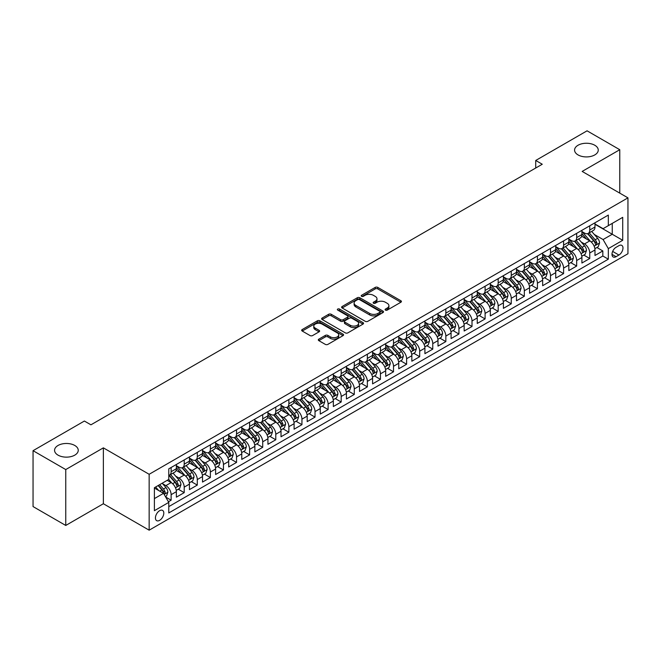 <?xml version="1.0" encoding="UTF-8"?>
<svg xmlns="http://www.w3.org/2000/svg" width="661" height="661" viewBox="0 0 661 661"><rect width="100%" height="100%" fill="white"/><g stroke="black" fill="none" stroke-linecap="round" stroke-linejoin="round"><path stroke-width="0.99" d="M385.446 310.108A1.272 0.735 0 0 0 387.247 310.108L400.888 302.234A1.818 1.049 0 0 0 401.417 301.49A1.818 1.049 0 0 0 400.888 300.747L377.778 287.403A1.818 1.049 0 0 0 375.208 287.403L361.567 295.285A1.272 0.735 0 0 0 361.195 295.806A1.272 0.735 0 0 0 361.567 296.318A1.272 0.735 0 0 0 363.36 296.318L365.128 295.302A5.809 3.355 0 0 1 373.349 295.302L375.274 296.417A5.809 3.355 0 0 1 376.977 298.789A5.809 3.355 0 0 1 375.274 301.16L373.506 302.176A1.272 0.735 0 0 0 373.135 302.697A1.272 0.735 0 0 0 373.506 303.217A1.272 0.735 0 0 0 375.308 303.217L377.067 302.193A5.809 3.355 0 0 1 385.289 302.193L387.214 303.308A5.809 3.355 0 0 1 388.916 305.679A5.809 3.355 0 0 1 387.214 308.051L385.446 309.075A1.272 0.735 0 0 0 385.074 309.588A1.272 0.735 0 0 0 385.446 310.108L385.446 309.075M74.784 445.473A11.84 6.833 0 0 0 61.878 443.994A11.84 6.833 0 0 0 54.566 450.306A11.84 6.833 0 0 0 58.036 455.14A11.84 6.833 0 0 0 70.942 456.619A11.84 6.833 0 0 0 78.246 450.306A11.84 6.833 0 0 0 74.784 445.473M594.784 145.246A11.84 6.833 0 0 0 581.887 143.768A11.84 6.833 0 0 0 574.574 150.08A11.84 6.833 0 0 0 578.045 154.914A11.84 6.833 0 0 0 590.942 156.401A11.84 6.833 0 0 0 598.255 150.08A11.84 6.833 0 0 0 594.784 145.246M159.615 520.356A5.924 3.421 120 0 0 163.482 515.142A5.924 3.421 120 0 0 162.581 510.399A5.924 3.421 120 0 0 159.615 510.689A5.924 3.421 120 0 0 155.748 515.91A5.924 3.421 120 0 0 156.657 520.653A5.924 3.421 120 0 0 159.615 520.356M318.833 339.151A1.818 1.049 0 0 0 318.305 339.894A1.818 1.049 0 0 0 318.833 340.638L325.319 344.381A1.818 1.049 0 0 0 327.889 344.381L343.042 335.631A1.818 1.049 0 0 0 343.571 334.887A1.818 1.049 0 0 0 343.042 334.152L319.924 320.808A1.818 1.049 0 0 0 317.363 320.808L302.209 329.55A1.818 1.049 0 0 0 301.672 330.293A1.818 1.049 0 0 0 302.209 331.037L310.042 335.557A1.818 1.049 0 0 0 312.612 335.557L319.089 331.814A1.818 1.049 0 0 0 319.627 331.07A1.818 1.049 0 0 0 319.089 330.335L315.206 328.087A4.858 2.801 0 0 1 313.785 326.104A4.858 2.801 0 0 1 316.784 323.51A4.858 2.801 0 0 1 322.081 324.121L337.292 332.904A4.858 2.801 0 0 1 338.721 334.887A4.858 2.801 0 0 1 335.722 337.482A4.858 2.801 0 0 1 330.426 336.87L327.889 335.408A1.818 1.049 0 0 0 325.319 335.408L318.833 339.151L318.833 340.638M103.364 447.852L65.753 469.566L33.05 450.686L33.05 506.574L65.753 525.454L103.364 503.74L149.155 530.18L149.155 474.284L103.364 447.852L103.364 503.74M619.77 193.136L619.77 149.708L582.159 171.422L627.95 197.854L149.155 474.284M619.77 149.708L587.067 130.82L535.724 160.466L535.724 168.018M33.05 450.686L84.393 421.04L90.937 424.816L542.26 164.242L535.724 160.466M365.252 321.32A1.818 1.049 0 0 0 367.822 321.32L382.975 312.579A1.818 1.049 0 0 0 383.512 311.835A1.818 1.049 0 0 0 382.975 311.091L359.865 297.747A1.818 1.049 0 0 0 357.295 297.747L342.142 306.497A1.818 1.049 0 0 0 341.613 307.241A1.818 1.049 0 0 0 342.142 307.976L365.252 321.32M338.217 310.381A1.272 0.735 0 0 1 339.506 310.563L339.506 309.051L363.013 322.618A1.818 1.049 0 0 1 363.542 323.361A1.818 1.049 0 0 1 363.013 324.105L347.86 332.855A1.818 1.049 0 0 1 345.29 332.855L322.171 319.511L322.171 318.024A1.818 1.049 0 0 0 321.643 318.767A1.818 1.049 0 0 0 322.171 319.511M322.171 318.024L328.657 314.281A1.818 1.049 0 0 1 331.227 314.281L340.605 319.693A1.818 1.049 0 0 0 343.166 319.693L347.471 317.206A1.818 1.049 0 0 0 348 316.47A1.818 1.049 0 0 0 347.471 315.727L337.713 310.092A1.272 0.735 0 0 1 337.341 309.571A1.272 0.735 0 0 1 338.126 308.894A1.272 0.735 0 0 1 339.506 309.051M168.415 501.757L171.133 500.195L165.704 497.055M162.614 483.72L165.894 485.612A7.403 4.272 60 0 1 171.133 494.676L176.363 491.66L176.363 497.171L184.212 492.643L178.255 489.206M175.694 476.168L178.982 478.06A7.403 4.272 60 0 1 184.212 487.124L189.443 484.108L189.443 489.619L197.292 485.083L191.343 481.654M188.773 468.616L192.062 470.508A7.403 4.272 60 0 1 197.292 479.572L202.522 476.548L202.522 482.067L210.372 477.531L204.423 474.094M201.861 461.064L205.141 462.956A7.403 4.272 60 0 1 210.372 472.02L215.61 468.996L215.61 474.515L223.459 469.979L217.502 466.542M214.941 453.504L218.221 455.404A7.403 4.272 60 0 1 223.459 464.468L228.689 461.444L228.689 466.963L236.539 462.427L230.59 458.99M228.02 445.952L231.309 447.852A7.403 4.272 60 0 1 236.539 456.916L241.769 453.892L241.769 459.403L249.618 454.875L243.669 451.438M241.1 438.4L244.388 440.3A7.403 4.272 60 0 1 249.618 449.364L254.857 446.34L254.857 451.851L262.706 447.323L256.749 443.886M254.188 430.848L257.468 432.748A7.403 4.272 60 0 1 262.706 441.812L267.936 438.788L267.936 444.299L275.786 439.772L269.828 436.334M267.267 423.296L270.556 425.197A7.403 4.272 60 0 1 275.786 434.26L281.016 431.236L281.016 436.747L288.865 432.22L282.916 428.782M280.347 415.744L283.635 417.636A7.403 4.272 60 0 1 288.865 426.7L294.104 423.684L294.104 429.196L301.945 424.668L295.996 421.231M293.434 408.192L296.715 410.084A7.403 4.272 60 0 1 301.945 419.148L307.183 416.133L307.183 421.644L315.033 417.116L309.075 413.679M306.514 400.64L309.794 402.532A7.403 4.272 60 0 1 315.033 411.596L320.263 408.581L320.263 414.092L328.112 409.556L322.163 406.118M319.594 393.088L322.882 394.981A7.403 4.272 60 0 1 328.112 404.045L333.342 401.02L333.342 406.54L341.192 402.004L335.243 398.566M332.673 385.537L335.962 387.429A7.403 4.272 60 0 1 341.192 396.493L346.43 393.469L346.43 398.988L354.279 394.452L348.322 391.015M345.761 377.976L349.041 379.877A7.403 4.272 60 0 1 354.279 388.941L359.51 385.917L359.51 391.436L367.359 386.9L361.41 383.463M358.84 370.424L362.129 372.325A7.403 4.272 60 0 1 367.359 381.389L372.589 378.365L372.589 383.876L380.439 379.348L374.49 375.911M371.92 362.872L375.208 364.773A7.403 4.272 60 0 1 380.439 373.837L385.677 370.813L385.677 376.324L393.518 371.796L387.569 368.359M385.008 355.321L388.288 357.221A7.403 4.272 60 0 1 393.518 366.285L398.757 363.261L398.757 368.772L406.606 364.244L400.649 360.807M398.087 347.769L401.367 349.669A7.403 4.272 60 0 1 406.606 358.725L411.836 355.709L411.836 361.22L419.685 356.692L413.736 353.255M411.167 340.217L414.455 342.109A7.403 4.272 60 0 1 419.685 351.173L424.916 348.157L424.916 353.668L432.765 349.14L426.816 345.703M424.255 332.665L427.535 334.557A7.403 4.272 60 0 1 432.765 343.621L438.003 340.605L438.003 346.116L445.853 341.58L439.896 338.151M437.334 325.113L440.614 327.005A7.403 4.272 60 0 1 445.853 336.069L451.083 333.053L451.083 338.564L458.932 334.028L452.983 330.591M450.414 317.561L453.702 319.453A7.403 4.272 60 0 1 458.932 328.517L464.162 325.493L464.162 331.012L472.012 326.476L466.063 323.039M463.493 310.009L466.782 311.901A7.403 4.272 60 0 1 472.012 320.965L477.25 317.941L477.25 323.46L485.1 318.924L479.142 315.487M476.581 302.449L479.861 304.349A7.403 4.272 60 0 1 485.1 313.413L490.33 310.389L490.33 315.908L498.179 311.372L492.222 307.935M489.661 294.897L492.941 296.797A7.403 4.272 60 0 1 498.179 305.861L503.409 302.837L503.409 308.348L511.259 303.82L505.31 300.383M502.74 287.345L506.029 289.245A7.403 4.272 60 0 1 511.259 298.309L516.489 295.285L516.489 300.796L524.338 296.268L518.389 292.831M515.828 279.793L519.108 281.693A7.403 4.272 60 0 1 524.338 290.757L529.577 287.733L529.577 293.244L537.426 288.717L531.469 285.279M528.907 272.241L532.188 274.141A7.403 4.272 60 0 1 537.426 283.197L542.656 280.181L542.656 285.692L550.506 281.165L544.557 277.727M541.987 264.689L545.275 266.581A7.403 4.272 60 0 1 550.506 275.645L555.736 272.629L555.736 278.141L563.585 273.613L557.636 270.175M555.066 257.137L558.355 259.029A7.403 4.272 60 0 1 563.585 268.093L568.824 265.078L568.824 270.589L576.673 266.053L570.716 262.624M568.154 249.585L571.435 251.477A7.403 4.272 60 0 1 576.673 260.541L581.903 257.526L581.903 263.037L589.752 258.501L589.752 252.989A7.403 4.272 -120 0 0 584.514 243.926L581.234 242.033M583.795 255.063L589.752 258.501M176.363 491.66A7.403 4.272 -120 0 0 171.133 482.596L167.208 480.332M189.443 484.108A7.403 4.272 -120 0 0 184.212 475.044L176.123 470.368M202.522 476.548A7.403 4.272 -120 0 0 197.292 467.492L189.203 462.816M215.61 468.996A7.403 4.272 -120 0 0 210.372 459.932L202.283 455.264M228.689 461.444A7.403 4.272 -120 0 0 223.459 452.38L215.37 447.712M241.769 453.892A7.403 4.272 -120 0 0 236.539 444.828L228.45 440.16M254.857 446.34A7.403 4.272 -120 0 0 249.618 437.276L241.529 432.608M267.936 438.788A7.403 4.272 -120 0 0 262.706 429.724L254.609 425.056M281.016 431.236A7.403 4.272 -120 0 0 275.786 422.172L267.697 417.504M294.104 423.684A7.403 4.272 -120 0 0 288.865 414.621L280.776 409.952M307.183 416.133A7.403 4.272 -120 0 0 301.945 407.069L293.856 402.392M320.263 408.581A7.403 4.272 -120 0 0 315.033 399.517L306.944 394.84M333.342 401.02A7.403 4.272 -120 0 0 328.112 391.965L320.023 387.288M346.43 393.469A7.403 4.272 -120 0 0 341.192 384.405L333.103 379.736M359.51 385.917A7.403 4.272 -120 0 0 354.279 376.853L346.182 372.184M372.589 378.365A7.403 4.272 -120 0 0 367.359 369.301L359.27 364.632M385.677 370.813A7.403 4.272 -120 0 0 380.439 361.749L372.35 357.08M398.757 363.261A7.403 4.272 -120 0 0 393.518 354.197L385.429 349.529M411.836 355.709A7.403 4.272 -120 0 0 406.606 346.645L398.517 341.977M424.916 348.157A7.403 4.272 -120 0 0 419.685 339.093L411.596 334.416M438.003 340.605A7.403 4.272 -120 0 0 432.765 331.541L424.676 326.865M451.083 333.053A7.403 4.272 -120 0 0 445.853 323.989L437.756 319.313M464.162 325.493A7.403 4.272 -120 0 0 458.932 316.429L450.843 311.761M477.25 317.941A7.403 4.272 -120 0 0 472.012 308.877L463.923 304.209M490.33 310.389A7.403 4.272 -120 0 0 485.1 301.325L477.002 296.657M503.409 302.837A7.403 4.272 -120 0 0 498.179 293.773L490.09 289.105M516.489 295.285A7.403 4.272 -120 0 0 511.259 286.221L503.17 281.553M529.577 287.733A7.403 4.272 -120 0 0 524.338 278.669L516.249 274.001M542.656 280.181A7.403 4.272 -120 0 0 537.426 271.117L529.329 266.449M555.736 272.629A7.403 4.272 -120 0 0 550.506 263.565L542.417 258.889M568.824 265.078A7.403 4.272 -120 0 0 563.585 256.014L555.496 251.337M581.903 257.526A7.403 4.272 -120 0 0 576.673 248.462L568.576 243.785M618.927 245.661L616.044 247.321A5.734 3.313 120 0 0 612.301 252.378A5.734 3.313 120 0 0 613.177 256.972A5.734 3.313 120 0 0 616.044 256.691L618.927 255.03A5.734 3.313 120 0 0 622.67 249.974A5.734 3.313 120 0 0 621.794 245.38A5.734 3.313 120 0 0 618.927 245.661M149.155 530.18L627.95 253.741L627.95 197.854M154.385 498.609L163.54 493.321L168.778 502.385L168.778 512.953L608.327 259.186L608.327 248.61L603.096 239.546L594.313 234.473M168.778 502.385L154.385 510.689L154.385 487.727L168.778 479.423L168.778 468.847L608.327 215.073L608.327 225.649L622.72 217.337L622.72 240.298L608.327 248.61M176.363 465.675L178.982 467.187A7.403 4.272 60 0 0 182.676 467.55L187.914 464.534A7.403 4.272 -120 0 0 189.443 461.147L189.443 456.916M189.443 458.123L192.062 459.635A7.403 4.272 60 0 0 195.763 459.998L200.994 456.982A7.403 4.272 -120 0 0 202.522 453.595L202.522 449.364M202.522 450.571L205.141 452.083A7.403 4.272 60 0 0 208.843 452.446L214.073 449.422A7.403 4.272 -120 0 0 215.61 446.035L215.61 441.812M215.61 443.019L218.221 444.531A7.403 4.272 60 0 0 221.922 444.894L227.161 441.87A7.403 4.272 -120 0 0 228.689 438.483L228.689 434.252M228.689 435.467L231.309 436.979A7.403 4.272 60 0 0 235.01 437.342L240.24 434.318A7.403 4.272 -120 0 0 241.769 430.931L241.769 426.7M241.769 427.915L244.388 429.419A7.403 4.272 60 0 0 248.09 429.79L253.32 426.766A7.403 4.272 -120 0 0 254.857 423.379L254.857 419.148M254.857 420.363L257.468 421.867A7.403 4.272 60 0 0 261.169 422.239L266.4 419.214A7.403 4.272 -120 0 0 267.936 415.827L267.936 411.596M267.936 412.803L270.556 414.315A7.403 4.272 60 0 0 274.249 414.687L279.487 411.663A7.403 4.272 -120 0 0 281.016 408.275L281.016 404.045M281.016 405.251L283.635 406.763A7.403 4.272 60 0 0 287.337 407.135L292.567 404.111A7.403 4.272 -120 0 0 294.104 400.723L294.104 396.493M294.104 397.699L296.715 399.211A7.403 4.272 60 0 0 300.416 399.575L305.646 396.559A7.403 4.272 -120 0 0 307.183 393.171L307.183 388.941M307.183 390.147L309.794 391.659A7.403 4.272 60 0 0 313.496 392.023L318.734 389.007A7.403 4.272 -120 0 0 320.263 385.619L320.263 381.389M320.263 382.595L322.882 384.107A7.403 4.272 60 0 0 326.584 384.471L331.814 381.455A7.403 4.272 -120 0 0 333.342 378.067L333.342 373.837M333.342 375.043L335.962 376.555A7.403 4.272 60 0 0 339.663 376.919L344.893 373.895A7.403 4.272 -120 0 0 346.43 370.507L346.43 366.285M346.43 367.491L349.041 369.003A7.403 4.272 60 0 0 352.743 369.367L357.973 366.343A7.403 4.272 -120 0 0 359.51 362.955L359.51 358.725M359.51 359.939L362.129 361.451A7.403 4.272 60 0 0 365.822 361.815L371.061 358.791A7.403 4.272 -120 0 0 372.589 355.403L372.589 351.173M372.589 352.387L375.208 353.891A7.403 4.272 60 0 0 378.91 354.263L384.14 351.239A7.403 4.272 -120 0 0 385.677 347.851L385.677 343.621M385.677 344.835L388.288 346.339A7.403 4.272 60 0 0 391.99 346.711L397.22 343.687A7.403 4.272 -120 0 0 398.757 340.299L398.757 336.069M398.757 337.275L401.367 338.787A7.403 4.272 60 0 0 405.069 339.159L410.307 336.135A7.403 4.272 -120 0 0 411.836 332.747L411.836 328.517M411.836 329.723L414.455 331.235A7.403 4.272 60 0 0 418.157 331.599L423.387 328.583A7.403 4.272 -120 0 0 424.916 325.195L424.916 320.965M424.916 322.171L427.535 323.683A7.403 4.272 60 0 0 431.236 324.047L436.467 321.031A7.403 4.272 -120 0 0 438.003 317.644L438.003 313.413M438.003 314.619L440.614 316.132A7.403 4.272 60 0 0 444.316 316.495L449.546 313.479A7.403 4.272 -120 0 0 451.083 310.092L451.083 305.861M451.083 307.068L453.702 308.58A7.403 4.272 60 0 0 457.395 308.943L462.634 305.927A7.403 4.272 -120 0 0 464.162 302.54L464.162 298.309M464.162 299.516L466.782 301.028A7.403 4.272 60 0 0 470.483 301.391L475.713 298.367A7.403 4.272 -120 0 0 477.25 294.98L477.25 290.749M477.25 291.964L479.861 293.476A7.403 4.272 60 0 0 483.563 293.839L488.793 290.815A7.403 4.272 -120 0 0 490.33 287.428L490.33 283.197M490.33 284.412L492.941 285.916A7.403 4.272 60 0 0 496.642 286.287L501.881 283.263A7.403 4.272 -120 0 0 503.409 279.876L503.409 275.645M503.409 276.86L506.029 278.364A7.403 4.272 60 0 0 509.73 278.735L514.96 275.711A7.403 4.272 -120 0 0 516.489 272.324L516.489 268.093M516.489 269.3L519.108 270.812A7.403 4.272 60 0 0 522.81 271.184L528.04 268.159A7.403 4.272 -120 0 0 529.577 264.772L529.577 260.541M529.577 261.748L532.188 263.26A7.403 4.272 60 0 0 535.889 263.632L541.119 260.608A7.403 4.272 -120 0 0 542.656 257.22L542.656 252.989M542.656 254.196L545.275 255.708A7.403 4.272 60 0 0 548.969 256.071L554.207 253.056A7.403 4.272 -120 0 0 555.736 249.668L555.736 245.438M555.736 246.644L558.355 248.156A7.403 4.272 60 0 0 562.057 248.519L567.287 245.504A7.403 4.272 -120 0 0 568.824 242.116L568.824 237.886M568.824 239.092L571.435 240.604A7.403 4.272 60 0 0 575.136 240.968L580.366 237.952A7.403 4.272 -120 0 0 581.903 234.564L581.903 230.334M168.778 506.615L602.832 256.014L602.832 250.949L594.983 255.485L594.983 249.965A7.403 4.272 -120 0 0 589.752 240.901L581.663 236.233M581.903 231.54L584.514 233.052A7.403 4.272 -120 0 0 588.216 233.416A7.403 4.272 -120 0 0 589.752 230.028L589.752 225.798M588.216 233.416L593.454 230.392A7.403 4.272 -120 0 0 594.983 227.004L594.983 222.782M171.133 467.484L171.133 471.714A7.403 4.272 60 0 1 169.596 475.102A7.403 4.272 60 0 1 168.778 475.408M169.596 475.102L174.826 472.086A7.403 4.272 -120 0 0 176.363 468.699L176.363 464.468M184.212 459.932L184.212 464.162A7.403 4.272 60 0 1 182.676 467.55M197.292 452.38L197.292 456.611A7.403 4.272 60 0 1 195.763 459.998M210.372 444.828L210.372 449.059A7.403 4.272 60 0 1 208.843 452.446M223.459 437.276L223.459 441.507A7.403 4.272 60 0 1 221.922 444.894M236.539 429.724L236.539 433.955A7.403 4.272 60 0 1 235.01 437.342M249.618 422.172L249.618 426.403A7.403 4.272 60 0 1 248.09 429.79M262.706 414.621L262.706 418.851A7.403 4.272 60 0 1 261.169 422.239M275.786 407.069L275.786 411.299A7.403 4.272 60 0 1 274.249 414.687M288.865 399.517L288.865 403.739A7.403 4.272 60 0 1 287.337 407.135M301.945 391.956L301.945 396.187A7.403 4.272 60 0 1 300.416 399.575M315.033 384.405L315.033 388.635A7.403 4.272 60 0 1 313.496 392.023M328.112 376.853L328.112 381.083A7.403 4.272 60 0 1 326.584 384.471M341.192 369.301L341.192 373.531A7.403 4.272 60 0 1 339.663 376.919M354.279 361.749L354.279 365.979A7.403 4.272 60 0 1 352.743 369.367M367.359 354.197L367.359 358.427A7.403 4.272 60 0 1 365.822 361.815M380.439 346.645L380.439 350.875A7.403 4.272 60 0 1 378.91 354.263M393.518 339.093L393.518 343.323A7.403 4.272 60 0 1 391.99 346.711M406.606 331.541L406.606 335.771A7.403 4.272 60 0 1 405.069 339.159M419.685 323.989L419.685 328.211A7.403 4.272 60 0 1 418.157 331.599M432.765 316.429L432.765 320.659A7.403 4.272 60 0 1 431.236 324.047M445.853 308.877L445.853 313.107A7.403 4.272 60 0 1 444.316 316.495M458.932 301.325L458.932 305.556A7.403 4.272 60 0 1 457.395 308.943M472.012 293.773L472.012 298.004A7.403 4.272 60 0 1 470.483 301.391M485.1 286.221L485.1 290.452A7.403 4.272 60 0 1 483.563 293.839M498.179 278.669L498.179 282.9A7.403 4.272 60 0 1 496.642 286.287M511.259 271.117L511.259 275.348A7.403 4.272 60 0 1 509.73 278.735M524.338 263.565L524.338 267.796A7.403 4.272 60 0 1 522.81 271.184M537.426 256.014L537.426 260.244A7.403 4.272 60 0 1 535.889 263.632M550.506 248.462L550.506 252.684A7.403 4.272 60 0 1 548.969 256.071M563.585 240.901L563.585 245.132A7.403 4.272 60 0 1 562.057 248.519M576.673 233.35L576.673 237.58A7.403 4.272 60 0 1 575.136 240.968M576.673 260.541L576.673 266.053M563.585 268.093L563.585 273.613M550.506 275.645L550.506 281.165M537.426 283.197L537.426 288.717M524.338 290.757L524.338 296.268M511.259 298.309L511.259 303.82M498.179 305.861L498.179 311.372M485.1 313.413L485.1 318.924M472.012 320.965L472.012 326.476M458.932 328.517L458.932 334.028M445.853 336.069L445.853 341.58M432.765 343.621L432.765 349.14M419.685 351.173L419.685 356.692M406.606 358.725L406.606 364.244M393.518 366.285L393.518 371.796M380.439 373.837L380.439 379.348M367.359 381.389L367.359 386.9M354.279 388.941L354.279 394.452M341.192 396.493L341.192 402.004M328.112 404.045L328.112 409.556M315.033 411.596L315.033 417.116M301.945 419.148L301.945 424.668M288.865 426.7L288.865 432.22M275.786 434.26L275.786 439.772M262.706 441.812L262.706 447.323M249.618 449.364L249.618 454.875M236.539 456.916L236.539 462.427M223.459 464.468L223.459 469.979M210.372 472.02L210.372 477.531M197.292 479.572L197.292 485.083M184.212 487.124L184.212 492.643M171.133 494.676L171.133 500.195M163.54 493.321L154.385 488.033M603.096 239.546L612.251 234.258L612.251 223.385L622.72 217.337M594.983 224.286L622.72 240.298M594.983 223.988L603.096 228.673L608.327 225.649M65.753 469.566L65.753 525.454M596.883 247.511L602.832 250.949M602.832 256.014L608.327 259.186M385.958 310.29L387.214 309.563A5.809 3.355 0 0 0 388.916 307.191L388.916 305.679M376.977 298.789L376.977 300.301A5.809 3.355 0 0 1 375.274 302.672L374.01 303.399M400.863 302.251L377.778 288.915A1.818 1.049 0 0 0 375.208 288.915L362.071 296.5M382.975 311.091L382.975 312.579L359.865 299.259A1.818 1.049 0 0 0 357.295 299.259L342.167 307.993L342.142 306.497M379.769 312.356A1.272 0.735 0 0 0 380.141 311.835A1.272 0.735 0 0 0 379.769 311.314L359.477 299.598A1.272 0.735 0 0 0 357.684 299.598L355.816 300.672A5.809 3.355 0 0 0 354.114 303.052A5.809 3.355 0 0 0 355.816 305.423L369.689 313.43A5.809 3.355 0 0 0 377.902 313.43L379.769 312.356L379.769 313.859A1.272 0.735 0 0 0 380.141 313.347L380.141 311.835M354.114 303.052L354.114 304.556A5.809 3.355 0 0 0 355.816 306.935L355.816 305.423M379.769 313.859L377.902 314.942A5.809 3.355 0 0 1 369.689 314.942L355.816 306.935M322.196 319.519L328.657 315.793L328.657 314.281M348 316.47L348 317.974A1.818 1.049 0 0 1 347.471 318.718L343.166 321.205A1.818 1.049 0 0 1 340.605 321.205L331.227 315.793A1.818 1.049 0 0 0 328.657 315.793M339.506 310.563L362.988 324.113M350.33 325.311A4.858 2.801 0 0 0 355.626 325.914A4.858 2.801 0 0 0 358.617 323.328A4.858 2.801 0 0 0 357.196 321.345L351.834 318.247A1.818 1.049 0 0 0 349.272 318.247L344.968 320.734A1.818 1.049 0 0 0 344.439 321.469A1.818 1.049 0 0 0 344.968 322.213L350.33 325.311L350.33 326.815A4.858 2.801 0 0 0 355.626 327.426A4.858 2.801 0 0 0 358.617 324.832L358.617 323.328M344.439 321.469L344.439 322.981A1.818 1.049 0 0 0 344.968 323.725L344.968 322.213M350.33 326.815L344.968 323.725M338.721 334.887L338.721 336.399A4.858 2.801 0 0 1 335.722 338.994A4.858 2.801 0 0 1 330.426 338.382L327.889 336.92A1.818 1.049 0 0 0 325.319 336.92L318.858 340.646M313.785 326.104L313.785 327.616A4.858 2.801 0 0 0 315.206 329.599L315.206 328.087M319.073 331.83L315.206 329.599M343.018 335.648L319.924 322.312A1.818 1.049 0 0 0 317.363 322.312L302.234 331.045M594.875 248.676L598.255 246.718L599.56 242.942A4.9 2.834 -120 0 0 597.651 238.34L591.678 231.424M590.48 241.381L583.39 233.176A14.154 8.172 -120 0 0 581.903 231.623M586.588 239.084L582.622 234.49A11.749 6.784 -120 0 0 581.903 233.705M587.555 233.68L593.595 240.678A4.9 2.834 60 0 1 595.346 244.058C596.082 245.049 596.602 244.744 596.916 243.157A4.9 2.834 -120 0 0 595.164 239.778L589.191 232.854M587.91 233.564L594.404 241.091A2.495 1.446 60 0 1 595.032 242.066L596.916 243.157M595.346 244.058L595.701 244.644M581.796 256.228L585.175 254.27L586.481 250.494A4.9 2.834 -120 0 0 584.572 245.892L578.59 238.976M577.4 248.933L570.311 240.728A14.154 8.172 -120 0 0 568.824 239.175M573.508 246.636L569.542 242.042A11.749 6.784 -120 0 0 568.824 241.257M574.467 241.232L580.515 248.239A4.9 2.834 60 0 1 582.267 251.61C583.002 252.601 583.523 252.295 583.837 250.709A4.9 2.834 -120 0 0 582.085 247.33L576.111 240.406M574.822 241.125L581.325 248.643A2.495 1.446 60 0 1 581.953 249.618L583.837 250.709M582.267 251.61L582.622 252.196M568.708 263.78L572.087 261.83L573.401 258.046A4.9 2.834 -120 0 0 571.492 253.444L565.51 246.528M564.312 256.493L557.223 248.28A14.154 8.172 -120 0 0 555.736 246.727M560.429 254.188L556.463 249.594A11.749 6.784 -120 0 0 555.736 248.809M561.387 248.792L567.435 255.79A4.9 2.834 60 0 1 569.179 259.162C569.914 260.153 570.443 259.847 570.749 258.261A4.9 2.834 -120 0 0 569.005 254.882L563.023 247.958M561.743 248.676L568.237 256.195A2.495 1.446 60 0 1 568.865 257.17L570.749 258.261M569.179 259.162L569.534 259.748M555.628 271.332L559.008 269.382L560.313 265.606A4.9 2.834 -120 0 0 558.405 260.996L552.431 254.08M551.233 264.045L544.143 255.832A14.154 8.172 -120 0 0 542.656 254.278M547.341 261.739L543.383 257.146A11.749 6.784 -120 0 0 542.656 256.361M548.308 256.344L554.348 263.342A4.9 2.834 60 0 1 556.099 266.722C556.835 267.705 557.363 267.399 557.669 265.813A4.9 2.834 -120 0 0 555.918 262.434L549.944 255.518M548.663 256.228L555.157 263.747A2.495 1.446 60 0 1 555.785 264.722L557.669 265.813M556.099 266.722L556.455 267.3M542.549 278.884L545.928 276.934L547.234 273.158A4.9 2.834 -120 0 0 545.325 268.556L539.351 261.632M538.153 271.597L531.064 263.384A14.154 8.172 -120 0 0 529.577 261.83M534.262 269.291L530.296 264.697A11.749 6.784 -120 0 0 529.577 263.913M535.22 263.896L541.268 270.894A4.9 2.834 60 0 1 543.02 274.274C543.755 275.257 544.276 274.951 544.59 273.365A4.9 2.834 -120 0 0 542.838 269.985L536.864 263.07M535.584 263.78L542.078 271.299A2.495 1.446 60 0 1 542.706 272.274L544.59 273.365M543.02 274.274L543.375 274.852M529.461 286.436L532.84 284.486L534.154 280.71A4.9 2.834 -120 0 0 532.245 276.108L526.263 269.184M525.065 279.149L517.976 270.944A14.154 8.172 -120 0 0 516.489 269.382M521.182 276.843L517.216 272.258A11.749 6.784 -120 0 0 516.489 271.464M522.14 271.448L528.189 278.446A4.9 2.834 60 0 1 529.932 281.826C530.676 282.809 531.196 282.511 531.502 280.917A4.9 2.834 -120 0 0 529.758 277.537L523.776 270.622M522.496 271.332L528.99 278.851A2.495 1.446 60 0 1 529.626 279.834L531.502 280.917M529.932 281.826L530.296 282.404M516.381 293.988L519.761 292.038L521.066 288.262A4.9 2.834 -120 0 0 519.158 283.66L513.184 276.736M511.986 286.7L504.897 278.496A14.154 8.172 -120 0 0 503.409 276.934M508.102 284.395L504.136 279.81A11.749 6.784 -120 0 0 503.409 279.016M509.061 279L515.109 285.998A4.9 2.834 60 0 1 516.852 289.378C517.588 290.361 518.117 290.063 518.422 288.469A4.9 2.834 -120 0 0 516.679 285.089L510.697 278.174M509.416 278.884L515.91 286.403A2.495 1.446 60 0 1 516.538 287.386L518.422 288.469M516.852 289.378L517.208 289.956M503.302 301.54L506.681 299.59L507.987 295.814A4.9 2.834 -120 0 0 506.078 291.212L500.104 284.288M498.906 294.252L491.817 286.048A14.154 8.172 -120 0 0 490.33 284.486M495.015 291.947L491.049 287.361A11.749 6.784 -120 0 0 490.33 286.568M495.981 286.552L502.021 293.55A4.9 2.834 60 0 1 503.773 296.929C504.508 297.913 505.029 297.615 505.343 296.021A4.9 2.834 -120 0 0 503.591 292.649L497.617 285.726M496.337 286.436L502.831 293.955A2.495 1.446 60 0 1 503.459 294.938L505.343 296.021M503.773 296.929L504.128 297.508M490.222 309.092L493.602 307.142L494.907 303.366A4.9 2.834 -120 0 0 492.999 298.764L487.017 291.84M485.818 301.804L478.738 293.6A14.154 8.172 -120 0 0 477.25 292.046M481.935 299.499L477.969 294.913A11.749 6.784 -120 0 0 477.25 294.12M482.894 294.104L488.942 301.102A4.9 2.834 60 0 1 490.693 304.481C491.429 305.465 491.949 305.167 492.263 303.573A4.9 2.834 -120 0 0 490.512 300.201L484.538 293.277M483.249 293.988L489.751 301.515A2.495 1.446 60 0 1 490.379 302.49L492.263 303.573M490.693 304.481L491.049 305.06M477.135 316.644L480.514 314.694L481.828 310.918A4.9 2.834 -120 0 0 479.919 306.316L473.937 299.392M472.739 309.356L465.65 301.152A14.154 8.172 -120 0 0 464.162 299.598M468.856 307.059L464.89 302.465A11.749 6.784 -120 0 0 464.162 301.672M469.814 301.656L475.862 308.654A4.9 2.834 60 0 1 477.606 312.033C478.341 313.017 478.87 312.719 479.175 311.124A4.9 2.834 -120 0 0 477.432 307.753L471.45 300.829M470.169 301.54L476.664 309.067A2.495 1.446 60 0 1 477.292 310.042L479.175 311.124M477.606 312.033L477.961 312.62M464.055 324.204L467.434 322.246L468.74 318.47A4.9 2.834 -120 0 0 466.831 313.868L460.857 306.952M459.659 316.908L452.57 308.704A14.154 8.172 -120 0 0 451.083 307.15M455.768 314.611L451.81 310.017A11.749 6.784 -120 0 0 451.083 309.232M456.734 309.208L462.774 316.214A4.9 2.834 60 0 1 464.526 319.585C465.261 320.577 465.782 320.271 466.096 318.685A4.9 2.834 -120 0 0 464.344 315.305L458.37 308.381M457.09 309.1L463.584 316.619A2.495 1.446 60 0 1 464.212 317.594L466.096 318.685M464.526 319.585L464.881 320.172M450.976 331.756L454.355 329.798L455.66 326.022A4.9 2.834 -120 0 0 453.752 321.42L447.778 314.504M446.58 324.46L439.491 316.255A14.154 8.172 -120 0 0 438.003 314.702M442.688 322.163L438.722 317.569A11.749 6.784 -120 0 0 438.003 316.784M443.647 316.759L449.695 323.766A4.9 2.834 60 0 1 451.446 327.137C452.182 328.129 452.702 327.823 453.016 326.237A4.9 2.834 -120 0 0 451.265 322.857L445.291 315.933M444.002 316.652L450.505 324.171A2.495 1.446 60 0 1 451.133 325.146L453.016 326.237M451.446 327.137L451.802 327.724M437.888 339.308L441.267 337.358L442.581 333.574A4.9 2.834 -120 0 0 440.672 328.971L434.69 322.056M433.492 332.02L426.403 323.807A14.154 8.172 -120 0 0 424.916 322.254M429.609 329.715L425.643 325.121A11.749 6.784 -120 0 0 424.916 324.336M430.567 324.32L436.615 331.318A4.9 2.834 60 0 1 438.359 334.689C439.102 335.681 439.623 335.375 439.929 333.788A4.9 2.834 -120 0 0 438.185 330.409L432.203 323.485M430.922 324.204L437.417 331.723A2.495 1.446 60 0 1 438.053 332.698L439.929 333.788M438.359 334.689L438.722 335.276M424.808 346.86L428.188 344.91L429.493 341.134A4.9 2.834 -120 0 0 427.584 336.523L421.611 329.608M420.413 339.572L413.323 331.359A14.154 8.172 -120 0 0 411.836 329.806M416.529 337.267L412.563 332.673A11.749 6.784 -120 0 0 411.836 331.888M417.488 331.872L423.536 338.87A4.9 2.834 60 0 1 425.279 342.249C426.015 343.233 426.543 342.927 426.849 341.34A4.9 2.834 -120 0 0 425.106 337.961L419.124 331.045M417.843 331.756L424.337 339.275A2.495 1.446 60 0 1 424.965 340.25L426.849 341.34M425.279 342.249L425.634 342.828M411.729 354.412L415.108 352.462L416.413 348.686A4.9 2.834 -120 0 0 414.505 344.084L408.531 337.16M407.333 347.124L400.244 338.919A14.154 8.172 -120 0 0 398.757 337.358M403.441 344.819L399.475 340.225A11.749 6.784 -120 0 0 398.757 339.44M404.408 339.424L410.448 346.422A4.9 2.834 60 0 1 412.2 349.801C412.935 350.784 413.456 350.479 413.769 348.892A4.9 2.834 -120 0 0 412.018 345.513L406.044 338.597M404.763 339.308L411.258 346.827A2.495 1.446 60 0 1 411.886 347.802L413.769 348.892M412.2 349.801L412.555 350.38M398.641 361.964L402.028 360.014L403.334 356.238A4.9 2.834 -120 0 0 401.425 351.635L395.443 344.712M394.245 354.676L387.164 346.471A14.154 8.172 -120 0 0 385.677 344.91M390.362 352.371L386.396 347.785A11.749 6.784 -120 0 0 385.677 346.992M391.32 346.975L397.368 353.974A4.9 2.834 60 0 1 399.12 357.353C399.855 358.336 400.376 358.039 400.69 356.444A4.9 2.834 -120 0 0 398.938 353.065L392.965 346.149M391.676 346.86L398.178 354.379A2.495 1.446 60 0 1 398.806 355.362L400.69 356.444M399.12 357.353L399.475 357.932M385.561 369.516L388.941 367.566L390.254 363.79A4.9 2.834 -120 0 0 388.346 359.187L382.364 352.263M381.166 362.228L374.076 354.023A14.154 8.172 -120 0 0 372.589 352.462M377.282 359.923L373.316 355.337A11.749 6.784 -120 0 0 372.589 354.544M378.241 354.527L384.289 361.526A4.9 2.834 60 0 1 386.032 364.905C386.768 365.888 387.296 365.591 387.602 363.996A4.9 2.834 -120 0 0 385.859 360.617L379.877 353.701M378.596 354.412L385.09 361.931A2.495 1.446 60 0 1 385.718 362.914L387.602 363.996M386.032 364.905L386.388 365.483M372.482 377.067L375.861 375.118L377.167 371.342A4.9 2.834 -120 0 0 375.258 366.739L369.284 359.815M368.086 369.78L360.997 361.575A14.154 8.172 -120 0 0 359.51 360.022M364.194 367.475L360.237 362.889A11.749 6.784 -120 0 0 359.51 362.096M365.161 362.079L371.201 369.078A4.9 2.834 60 0 1 372.953 372.457C373.688 373.44 374.209 373.143 374.523 371.548A4.9 2.834 -120 0 0 372.771 368.177L366.797 361.253M365.516 361.964L372.011 369.491A2.495 1.446 60 0 1 372.639 370.466L374.523 371.548M372.953 372.457L373.308 373.035M359.402 384.619L362.782 382.669L364.087 378.893A4.9 2.834 -120 0 0 362.178 374.291L356.205 367.367M355.007 377.332L347.917 369.127A14.154 8.172 -120 0 0 346.43 367.574M351.115 375.027L347.149 370.441A11.749 6.784 -120 0 0 346.43 369.648M352.073 369.631L358.122 376.63A4.9 2.834 60 0 1 359.873 380.009C360.609 380.992 361.129 380.695 361.443 379.1A4.9 2.834 -120 0 0 359.691 375.729L353.718 368.805M352.429 369.516L358.931 377.043A2.495 1.446 60 0 1 359.559 378.018L361.443 379.1M359.873 380.009L360.228 380.587M346.314 392.18L349.694 390.221L351.008 386.445A4.9 2.834 -120 0 0 349.099 381.843L343.117 374.927M341.919 384.884L334.83 376.679A14.154 8.172 -120 0 0 333.342 375.126M338.035 382.587L334.069 377.993A11.749 6.784 -120 0 0 333.342 377.2M338.994 377.183L345.042 384.181A4.9 2.834 60 0 1 346.785 387.561C347.529 388.552 348.05 388.247 348.355 386.652A4.9 2.834 -120 0 0 346.612 383.281L340.63 376.357M339.349 377.067L345.843 384.595A2.495 1.446 60 0 1 346.48 385.57L348.355 386.652M346.785 387.561L347.149 388.147M333.235 399.731L336.614 397.773L337.92 393.997A4.9 2.834 -120 0 0 336.011 389.395L330.037 382.479M328.839 392.436L321.75 384.231A14.154 8.172 -120 0 0 320.263 382.678M324.956 390.139L320.99 385.545A11.749 6.784 -120 0 0 320.263 384.76M325.914 384.735L331.962 391.742A4.9 2.834 60 0 1 333.706 395.113C334.441 396.104 334.97 395.799 335.276 394.212A4.9 2.834 -120 0 0 333.532 390.833L327.55 383.909M326.27 384.628L332.764 392.147A2.495 1.446 60 0 1 333.392 393.121L335.276 394.212M333.706 395.113L334.061 395.699M320.155 407.283L323.535 405.325L324.84 401.549A4.9 2.834 -120 0 0 322.932 396.947L316.958 390.031M315.76 399.996L308.67 391.783A14.154 8.172 -120 0 0 307.183 390.23M311.868 397.691L307.902 393.097A11.749 6.784 -120 0 0 307.183 392.312M312.835 392.287L318.875 399.294A4.9 2.834 60 0 1 320.626 402.665C321.362 403.656 321.882 403.35 322.196 401.764A4.9 2.834 -120 0 0 320.445 398.385L314.471 391.461M313.19 392.18L319.684 399.698A2.495 1.446 60 0 1 320.312 400.673L322.196 401.764M320.626 402.665L320.982 403.251M307.068 414.835L310.455 412.885L311.761 409.101A4.9 2.834 -120 0 0 309.852 404.499L303.87 397.583M302.672 407.548L295.591 399.335A14.154 8.172 -120 0 0 294.104 397.782M298.789 405.243L294.823 400.649A11.749 6.784 -120 0 0 294.104 399.864M299.747 399.847L305.795 406.846A4.9 2.834 60 0 1 307.547 410.217C308.282 411.208 308.803 410.902 309.117 409.316A4.9 2.834 -120 0 0 307.365 405.937L301.391 399.021M300.102 399.731L306.605 407.25A2.495 1.446 60 0 1 307.233 408.225L309.117 409.316M307.547 410.217L307.902 410.803M293.988 422.387L297.367 420.437L298.681 416.661A4.9 2.834 -120 0 0 296.772 412.051L290.79 405.135M289.592 415.1L282.503 406.887A14.154 8.172 -120 0 0 281.016 405.333M285.709 412.795L281.743 408.201A11.749 6.784 -120 0 0 281.016 407.416M286.667 407.399L292.716 414.397A4.9 2.834 60 0 1 294.459 417.777C295.194 418.76 295.723 418.454 296.029 416.868A4.9 2.834 -120 0 0 294.285 413.489L288.303 406.573M287.023 407.283L293.517 414.802A2.495 1.446 60 0 1 294.145 415.777L296.029 416.868M294.459 417.777L294.814 418.355M280.908 429.939L284.288 427.989L285.593 424.213A4.9 2.834 -120 0 0 283.685 419.611L277.711 412.687M276.513 422.652L269.424 414.447A14.154 8.172 -120 0 0 267.936 412.885M272.621 420.346L268.663 415.761A11.749 6.784 -120 0 0 267.936 414.968M273.588 414.951L279.628 421.949A4.9 2.834 60 0 1 281.379 425.329C282.115 426.312 282.635 426.006 282.949 424.42A4.9 2.834 -120 0 0 281.198 421.04L275.224 414.125M273.943 414.835L280.438 422.354A2.495 1.446 60 0 1 281.065 423.329L282.949 424.42M281.379 425.329L281.735 425.907M267.829 437.491L271.208 435.541L272.514 431.765A4.9 2.834 -120 0 0 270.605 427.163L264.631 420.239M263.433 430.204L256.344 421.999A14.154 8.172 -120 0 0 254.857 420.437M259.542 427.898L255.576 423.313A11.749 6.784 -120 0 0 254.857 422.519M260.5 422.503L266.548 429.501A4.9 2.834 60 0 1 268.3 432.881C269.035 433.864 269.556 433.566 269.87 431.972A4.9 2.834 -120 0 0 268.118 428.592L262.144 421.677M260.855 422.387L267.358 429.906A2.495 1.446 60 0 1 267.986 430.889L269.87 431.972M268.3 432.881L268.655 433.459M254.741 445.043L258.12 443.093L259.434 439.317A4.9 2.834 -120 0 0 257.526 434.715L251.544 427.791M250.345 437.756L243.256 429.551A14.154 8.172 -120 0 0 241.769 427.989M246.462 435.45L242.496 430.865A11.749 6.784 -120 0 0 241.769 430.071M247.421 430.055L253.469 437.053A4.9 2.834 60 0 1 255.212 440.433C255.956 441.416 256.476 441.118 256.782 439.524A4.9 2.834 -120 0 0 255.039 436.144L249.057 429.229M247.776 429.939L254.27 437.458A2.495 1.446 60 0 1 254.906 438.441L256.782 439.524M255.212 440.433L255.576 441.011M241.662 452.595L245.041 450.645L246.346 446.869A4.9 2.834 -120 0 0 244.438 442.267L238.464 435.343M237.266 445.307L230.177 437.103A14.154 8.172 -120 0 0 228.689 435.549M233.383 443.002L229.417 438.417A11.749 6.784 -120 0 0 228.689 437.623M234.341 437.607L240.389 444.605A4.9 2.834 60 0 1 242.133 447.984C242.868 448.968 243.397 448.67 243.702 447.076A4.9 2.834 -120 0 0 241.959 443.705L235.977 436.781M234.696 437.491L241.191 445.018A2.495 1.446 60 0 1 241.819 445.993L243.702 447.076M242.133 447.984L242.488 448.563M228.582 460.147L231.961 458.197L233.267 454.421A4.9 2.834 -120 0 0 231.358 449.819L225.384 442.895M224.186 452.859L217.097 444.655A14.154 8.172 -120 0 0 215.61 443.101M220.295 450.562L216.329 445.968A11.749 6.784 -120 0 0 215.61 445.175M221.261 445.159L227.301 452.157A4.9 2.834 60 0 1 229.053 455.536C229.788 456.52 230.309 456.222 230.623 454.628A4.9 2.834 -120 0 0 228.871 451.256L222.897 444.332M221.617 445.043L228.111 452.57A2.495 1.446 60 0 1 228.739 453.545L230.623 454.628M229.053 455.536L229.408 456.115M215.494 467.707L218.882 465.749L220.187 461.973A4.9 2.834 -120 0 0 218.279 457.371L212.297 450.455M211.099 460.411L204.018 452.207A14.154 8.172 -120 0 0 202.522 450.653M207.215 458.114L203.249 453.52A11.749 6.784 -120 0 0 202.522 452.735M208.174 452.711L214.222 459.709A4.9 2.834 60 0 1 215.973 463.088C216.709 464.08 217.229 463.774 217.543 462.188A4.9 2.834 -120 0 0 215.792 458.808L209.818 451.884M208.529 452.595L215.032 460.122A2.495 1.446 60 0 1 215.66 461.097L217.543 462.188M215.973 463.088L216.329 463.675M202.415 475.259L205.794 473.301L207.108 469.525A4.9 2.834 -120 0 0 205.199 464.923L199.217 458.007M198.019 467.963L190.93 459.759A14.154 8.172 -120 0 0 189.443 458.205M194.136 465.666L190.17 461.072A11.749 6.784 -120 0 0 189.443 460.287M195.094 460.263L201.142 467.269A4.9 2.834 60 0 1 202.886 470.64C203.621 471.632 204.15 471.326 204.456 469.74A4.9 2.834 -120 0 0 202.712 466.36L196.73 459.436M195.449 460.155L201.944 467.674A2.495 1.446 60 0 1 202.572 468.649L204.456 469.74M202.886 470.64L203.241 471.227M189.335 482.811L192.715 480.861L194.02 477.077A4.9 2.834 -120 0 0 192.111 472.475L186.138 465.559M184.94 475.523L177.85 467.31A14.154 8.172 -120 0 0 176.363 465.757M181.048 473.218L177.09 468.624A11.749 6.784 -120 0 0 176.363 467.839M182.015 467.823L188.054 474.821A4.9 2.834 60 0 1 189.806 478.192C190.542 479.184 191.062 478.878 191.376 477.292A4.9 2.834 -120 0 0 189.624 473.912L183.651 466.988M182.37 467.707L188.864 475.226A2.495 1.446 60 0 1 189.492 476.201L191.376 477.292M189.806 478.192L190.161 478.779M176.256 490.363L179.635 488.413L180.94 484.637A4.9 2.834 -120 0 0 179.032 480.026L173.058 473.111M171.86 483.075L168.729 479.448M167.968 480.77L167.464 480.183M168.927 475.375L174.975 482.373A4.9 2.834 60 0 1 176.727 485.752C177.462 486.736 177.983 486.43 178.296 484.844A4.9 2.834 -120 0 0 176.545 481.464L170.571 474.548M169.282 475.259L175.785 482.778A2.495 1.446 60 0 1 176.413 483.753L178.296 484.844M176.727 485.752L177.082 486.331M165.44 496.601L166.547 495.965L167.861 492.189A4.9 2.834 -120 0 0 165.952 487.587L162.185 483.224M158.673 490.512L155.649 487M154.889 488.322L154.385 487.744M158.128 485.571L161.895 489.925A4.9 2.834 60 0 1 163.639 493.304C164.382 494.288 164.903 493.982 165.209 492.395A4.9 2.834 -120 0 0 163.465 489.016L159.698 484.662M158.433 485.389L162.697 490.33A2.495 1.446 60 0 1 163.333 491.305L165.209 492.395M163.639 493.304L164.002 493.883M165.894 485.612L171.133 482.596M178.982 478.06L184.212 475.044M192.062 470.508L197.292 467.492M205.141 462.956L210.372 459.932M218.221 455.404L223.459 452.38M231.309 447.852L236.539 444.828M244.388 440.3L249.618 437.276M257.468 432.748L262.706 429.724M270.556 425.197L275.786 422.172M283.635 417.636L288.865 414.621M296.715 410.084L301.945 407.069M309.794 402.532L315.033 399.517M322.882 394.981L328.112 391.965M335.962 387.429L341.192 384.405M349.041 379.877L354.279 376.853M362.129 372.325L367.359 369.301M375.208 364.773L380.439 361.749M388.288 357.221L393.518 354.197M401.367 349.669L406.606 346.645M414.455 342.109L419.685 339.093M427.535 334.557L432.765 331.541M440.614 327.005L445.853 323.989M453.702 319.453L458.932 316.429M466.782 311.901L472.012 308.877M479.861 304.349L485.1 301.325M492.941 296.797L498.179 293.773M506.029 289.245L511.259 286.221M519.108 281.693L524.338 278.669M532.188 274.141L537.426 271.117M545.275 266.581L550.506 263.565M558.355 259.029L563.585 256.014M571.435 251.477L576.673 248.462M584.514 243.926L589.752 240.901M589.752 230.028L594.983 227.004M171.133 471.714L176.363 468.699M184.212 464.162L189.443 461.147M197.292 456.611L202.522 453.595M210.372 449.059L215.61 446.035M223.459 441.507L228.689 438.483M236.539 433.955L241.769 430.931M249.618 426.403L254.857 423.379M262.706 418.851L267.936 415.827M275.786 411.299L281.016 408.275M288.865 403.739L294.104 400.723M301.945 396.187L307.183 393.171M315.033 388.635L320.263 385.619M328.112 381.083L333.342 378.067M341.192 373.531L346.43 370.507M354.279 365.979L359.51 362.955M367.359 358.427L372.589 355.403M380.439 350.875L385.677 347.851M393.518 343.323L398.757 340.299M406.606 335.771L411.836 332.747M419.685 328.211L424.916 325.195M432.765 320.659L438.003 317.644M445.853 313.107L451.083 310.092M458.932 305.556L464.162 302.54M472.012 298.004L477.25 294.98M485.1 290.452L490.33 287.428M498.179 282.9L503.409 279.876M511.259 275.348L516.489 272.324M524.338 267.796L529.577 264.772M537.426 260.244L542.656 257.22M550.506 252.684L555.736 249.668M563.585 245.132L568.824 242.116M576.673 237.58L581.903 234.564M589.752 252.989L594.983 249.965M612.648 251.411L618.927 255.03M611.987 254.353L616.044 256.691M387.214 309.563L387.214 308.051M373.506 303.217L373.506 302.176M375.274 302.672L375.274 301.16M361.567 296.318L361.567 295.285M375.208 288.915L375.208 287.403M377.778 288.915L377.778 287.403M400.888 302.234L400.888 300.747M357.295 299.259L357.295 297.747M359.865 299.259L359.865 297.747M369.689 314.942L369.689 313.43M377.902 314.942L377.902 313.43M331.227 315.793L331.227 314.281M340.605 321.205L340.605 319.693M343.166 321.205L343.166 319.693M347.471 318.718L347.471 317.206M363.013 324.105L363.013 322.618M325.319 336.92L325.319 335.408M327.889 336.92L327.889 335.408M330.426 338.382L330.426 336.87M319.089 331.814L319.089 330.335M302.209 331.037L302.209 329.55M317.363 322.312L317.363 320.808M319.924 322.312L319.924 320.808M343.042 335.631L343.042 334.152M594.123 246.156L599.527 243.041M583.39 233.176L584.06 232.788M595.164 239.778L597.651 238.34M591.256 242.033L593.595 240.678M581.044 253.708L586.447 250.593M570.311 240.728L570.98 240.34M582.085 247.33L584.572 245.892M578.177 249.585L580.515 248.239M567.964 261.26L573.368 258.145M557.223 248.28L557.901 247.892M569.005 254.882L571.492 253.444M565.097 257.137L567.435 255.79M554.876 268.82L560.28 265.697M544.143 255.832L544.821 255.443M555.918 262.434L558.405 260.996M552.009 264.689L554.348 263.342M541.797 276.372L547.201 273.249M531.064 263.384L531.733 262.995M542.838 269.985L545.325 268.556M538.93 272.241L541.268 270.894M528.717 283.924L534.121 280.801M517.976 270.944L518.654 270.556M529.758 277.537L532.245 276.108M525.85 279.793L528.189 278.446M515.638 291.476L521.042 288.353M504.897 278.496L505.574 278.107M516.679 285.089L519.158 283.66M512.771 287.345L515.109 285.998M502.55 299.028L507.954 295.905M491.817 286.048L492.486 285.659M503.591 292.649L506.078 291.212M499.683 294.905L502.021 293.55M489.471 306.58L494.874 303.465M478.738 293.6L479.407 293.211M490.512 300.201L492.999 298.764M486.603 302.457L488.942 301.102M476.391 314.132L481.795 311.017M465.65 301.152L466.327 300.763M477.432 307.753L479.919 306.316M473.524 310.009L475.862 308.654M463.303 321.684L468.707 318.569M452.57 308.704L453.248 308.315M464.344 315.305L466.831 313.868M460.436 317.561L462.774 316.214M450.224 329.236L455.627 326.121M439.491 316.255L440.16 315.867M451.265 322.857L453.752 321.42M447.357 325.113L449.695 323.766M437.144 336.796L442.548 333.673M426.403 323.807L427.08 323.419M438.185 330.409L440.672 328.971M434.277 332.665L436.615 331.318M424.065 344.348L429.468 341.225M413.323 331.359L414.001 330.971M425.106 337.961L427.584 336.523M421.197 340.217L423.536 338.87M410.977 351.9L416.38 348.777M400.244 338.919L400.913 338.523M412.018 345.513L414.505 344.084M408.11 347.769L410.448 346.422M397.897 359.452L403.301 356.329M387.164 346.471L387.833 346.083M398.938 353.065L401.425 351.635M395.03 355.321L397.368 353.974M384.818 367.004L390.221 363.88M374.076 354.023L374.754 353.635M385.859 360.617L388.346 359.187M381.951 362.881L384.289 361.526M371.73 374.556L377.134 371.432M360.997 361.575L361.674 361.187M372.771 368.177L375.258 366.739M368.863 370.433L371.201 369.078M358.65 382.108L364.054 378.993M347.917 369.127L348.587 368.739M359.691 375.729L362.178 374.291M355.783 377.985L358.122 376.63M345.571 389.66L350.974 386.545M334.83 376.679L335.507 376.291M346.612 383.281L349.099 381.843M342.704 385.537L345.042 384.181M332.491 397.211L337.895 394.096M321.75 384.231L322.428 383.843M333.532 390.833L336.011 389.395M329.624 393.088L331.962 391.742M319.403 404.763L324.807 401.648M308.67 391.783L309.34 391.395M320.445 398.385L322.932 396.947M316.536 400.64L318.875 399.294M306.324 412.324L311.728 409.2M295.591 399.335L296.26 398.947M307.365 405.937L309.852 404.499M303.457 408.192L305.795 406.846M293.244 419.875L298.648 416.752M282.503 406.887L283.181 406.498M294.285 413.489L296.772 412.051M290.377 415.744L292.716 414.397M280.157 427.427L285.56 424.304M269.424 414.447L270.101 414.05M281.198 421.04L283.685 419.611M277.29 423.296L279.628 421.949M267.077 434.979L272.481 431.856M256.344 421.999L257.013 421.611M268.118 428.592L270.605 427.163M264.21 430.848L266.548 429.501M253.998 442.531L259.401 439.408M243.256 429.551L243.934 429.163M255.039 436.144L257.526 434.715M251.13 438.408L253.469 437.053M240.918 450.083L246.322 446.96M230.177 437.103L230.854 436.714M241.959 443.705L244.438 442.267M238.051 445.96L240.389 444.605M227.83 457.635L233.234 454.52M217.097 444.655L217.766 444.266M228.871 451.256L231.358 449.819M224.963 453.512L227.301 452.157M214.751 465.187L220.154 462.072M204.018 452.207L204.687 451.818M215.792 458.808L218.279 457.371M211.884 461.064L214.222 459.709M201.671 472.739L207.075 469.624M190.93 459.759L191.607 459.37M202.712 466.36L205.199 464.923M198.804 468.616L201.142 467.269M188.583 480.291L193.987 477.176M177.85 467.31L178.528 466.922M189.624 473.912L192.111 472.475M185.716 476.168L188.054 474.821M175.504 487.851L180.907 484.728M176.545 481.464L179.032 480.026M172.637 483.72L174.975 482.373M164.168 494.395L167.828 492.28M163.465 489.016L165.952 487.587M159.78 491.148L161.895 489.925"/></g></svg>
